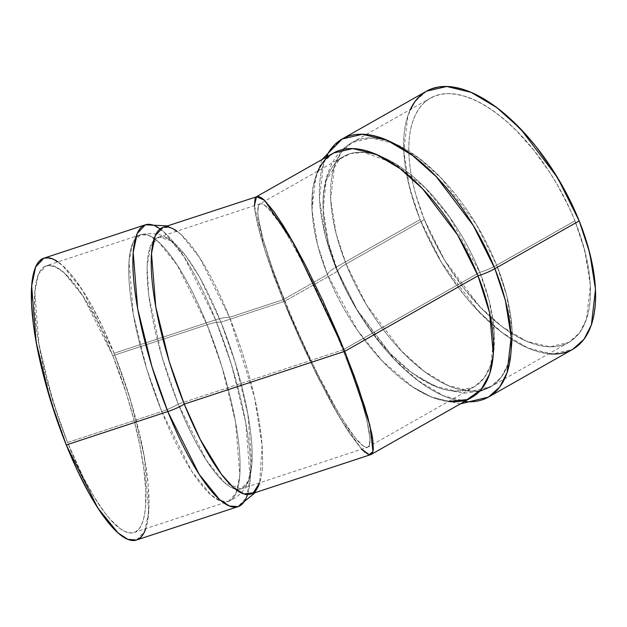 <?xml version="1.0" encoding="UTF-8"?>
<svg xmlns="http://www.w3.org/2000/svg" width="627" height="627" viewBox="0 0 627 627"><rect width="100%" height="100%" fill="white"/><g stroke="black" fill="none" stroke-linecap="round" stroke-linejoin="round"><path stroke-width="0.47" stroke-dasharray="3.13 2.35" d="M368.276 446.902L369.381 445.201L369.954 442.348L369.977 438.367L366.85 420.121L362.194 403.302L355.681 383.497L343 349.874C358.213 385.785 382.791 461.362 361.897 444.982C352.202 437.191 334.175 407.119 319.394 377.736C304.26 347.146 292.715 321.635 284.76 301.203L220.947 322.192A21.193 4.985 -21.9 0 0 207.043 324.731L112.813 355.721L83.03 296.187L63.852 272.494L54.533 266.365L46.32 265.754L38.545 274.046L34.798 291.955L39.054 345.211L52.535 399.955L67.559 442.505L161.79 411.508A21.193 4.985 -21.9 0 0 178.256 404.062L161.829 356.371L148.74 295.176L147.118 266.514L150.605 245.8L159.187 237.053L171.351 240.933L185.874 256.02L199.652 277.291L220.947 322.192A21.193 4.985 -21.9 0 0 207.043 324.731L177.261 265.19L158.09 241.497L148.764 235.368L140.55 234.757L132.783 243.057L129.029 260.957L133.285 314.213L146.765 368.958L161.79 411.508A21.193 4.985 -21.9 0 0 178.256 404.062L343 349.874L333.07 326.103L316.925 290.693L295.231 248.645L285.261 231.669L276.382 218.298L267.353 207.427L263.238 204.284L261.106 203.642L259.476 204.175L258.379 205.875L257.775 212.702L259.335 223.87L262.995 238.942L268.599 257.344L275.951 278.364L294.69 324.966L316.345 371.662L337.624 411.328L347.099 426.572L355.29 437.936L363.268 446.032L366.654 447.435L368.276 446.902L366.654 447.435L363.268 446.032L355.29 437.936L342.499 419.4L332.522 402.432L321.831 382.501L305.349 348.761L284.76 301.203L337.749 271.162A132.446 63.836 60.5 0 1 343.463 156.523A132.446 63.836 60.5 0 1 479.796 272.33A21.193 4.985 -21.9 0 0 496.67 265.221A140.393 67.669 60.5 0 1 490.612 386.734A140.393 67.669 60.5 0 1 346.096 263.983A21.193 4.985 -21.9 0 0 337.749 271.162L328.297 242.484L323.164 209.669L326.111 180.647L339.591 159.133L350.556 153.591L363.879 152.439L394.563 163.318L424.871 187.528L449.802 217.397L479.796 272.33A21.193 4.985 -21.9 0 0 496.67 265.221L476.238 224.372L441.267 178.217L418.593 157.918L394.391 143.567L371.309 138.003L352.155 142.47L341.488 151.993L334.528 165.583L330.656 199.276L336.135 233.808L346.096 263.983L424.346 219.63L444.778 260.479L479.749 306.634L502.423 326.933L526.625 341.284L549.707 346.849L568.861 342.381L579.528 332.859L586.488 319.261L590.36 285.575L584.881 251.043L574.92 220.869L496.67 265.221L506.632 295.395L512.11 329.927L508.238 363.613L501.279 377.211L490.612 386.734L471.457 391.201L448.376 385.636L424.173 371.286L401.499 350.987L366.529 304.832L346.096 263.983L424.346 219.63L415.866 194.942L412.817 182.904L410.599 171.226L409.243 160.018L408.757 149.391L409.149 139.453L410.411 130.283L412.527 121.983L415.489 114.631L419.259 108.299L423.797 103.04L429.072 98.909L435.028 95.955L441.604 94.191L448.736 93.642L456.362 94.309L464.403 96.19L472.782 99.27L481.418 103.518L490.236 108.879L499.139 115.321L508.05 122.774L516.875 131.161L533.953 150.425L549.707 172.37L556.901 184.087L569.567 208.454L574.92 220.869L583.4 245.557L588.667 269.273L590.023 280.481L590.509 291.108L590.117 301.046L588.855 310.216L586.739 318.516L583.776 325.868L580.006 332.2L575.468 337.459L570.194 341.59L564.237 344.544L557.662 346.308L550.53 346.856L542.904 346.19L534.862 344.309L526.484 341.229L517.847 336.981L509.03 331.62L500.127 325.178L491.215 317.724L482.39 309.338L465.312 290.074L449.559 268.129L442.364 256.412L429.699 232.045L424.346 219.63A140.393 67.669 60.5 0 1 430.404 98.118A140.393 67.669 60.5 0 1 574.92 220.869L496.67 265.221A140.393 67.669 -119.5 0 0 352.155 142.47A140.393 67.669 -119.5 0 0 346.096 263.983A21.193 4.985 -21.9 0 0 337.749 271.162L357.022 309.699L390.018 353.244L411.406 372.391L434.237 385.934L456.017 391.177L474.083 386.969L484.146 377.979L490.714 365.157L494.366 333.376L489.201 300.795L479.796 272.33L343 349.874L355.681 383.497L362.194 403.302L366.85 420.121L369.977 438.367L369.381 445.201L367.947 447.129L474.083 386.969M136.529 540.019L144.743 531.257L148.709 512.337L144.21 456.072L129.961 398.223L114.09 353.267L215.617 319.872A148.34 38.184 71.8 0 1 238.056 506.632L246.27 497.862L250.228 478.942L245.737 422.676L231.488 364.836L215.617 319.872A21.193 4.985 158.1 0 1 229.521 317.333L254.491 397.236L262.07 445.421L259.664 482.79A140.393 36.139 -108.2 0 0 229.521 317.333A140.393 36.139 -108.2 0 1 250.761 494.084M333.493 153.043L322.819 162.573L315.867 176.163L311.995 209.857L317.466 244.389L327.435 274.563A140.393 67.669 60.5 0 0 448.501 401.468L430.89 396.719L412.558 386.843L382.211 360.909L357.468 330.28L327.435 274.563A21.193 4.985 158.1 0 1 335.782 267.384L357.366 310.545L394.32 359.31L418.272 380.761L443.845 395.927L468.236 401.797L488.472 397.087A148.34 71.502 -119.5 0 1 335.782 267.384L325.248 235.501L319.464 199.018L323.556 163.412L330.907 149.054L342.177 138.982A148.34 71.502 60.5 0 0 335.782 267.384A148.34 71.502 -119.5 0 0 464.466 401.554M426.485 91.197L415.215 101.268L407.863 115.627L403.772 151.232L409.556 187.716L420.09 219.599L335.782 267.384A148.34 71.502 60.5 0 1 326.016 157.283M471.943 397.314A140.393 67.669 60.5 0 1 327.435 274.563L283.012 299.737L273.678 275.535L265.887 253.253L257.728 225.273L254.954 211.299L254.397 205.68L265.017 250.596L283.012 299.737L299.118 337.6L316.494 374.429L333.642 407.041L349.09 432.638L361.505 449.01L367.555 454.066L370.753 454.622M256.999 196.455L257.94 196.329M259.476 204.175L261.106 203.642L263.238 204.284L268.952 209.05L280.661 224.497L290.129 239.741L305.929 268.575L316.925 290.693L333.07 326.103L343 349.874L178.256 404.062A132.446 34.093 -108.2 0 1 158.216 237.312A132.446 34.093 -108.2 0 1 220.947 322.192A21.193 4.985 -21.9 0 0 207.043 324.731A140.393 36.139 71.8 0 0 140.55 234.757A140.393 36.139 71.8 0 0 161.79 411.508A21.193 4.985 -21.9 0 0 178.256 404.062L206.354 460.226L224.435 482.578L240.98 488.935L248.316 481.113L251.85 464.215L247.837 413.977L235.117 362.335L220.947 322.192L284.76 301.203L337.749 271.162A132.446 63.836 -119.5 0 0 418.06 377.093A132.446 63.836 -119.5 0 0 479.796 272.33L343 349.874C335.037 329.434 323.493 303.923 308.366 273.341C293.585 243.95 275.559 213.878 265.864 206.095C244.969 189.707 269.547 265.284 284.76 301.203L272.079 267.572L262.995 238.942L258.293 217.765L257.775 212.702L258.379 205.875L259.813 203.94L343.463 156.523M43.835 258.199L52.511 258.849L62.363 265.331L82.623 290.356L114.09 353.267A148.34 38.184 71.8 0 1 145.762 528.624L147.596 521.374L149.014 505.158L148.184 484.875L145.119 461.292L139.939 435.318L132.853 407.95L124.122 380.244L114.09 353.267L215.617 319.872A148.34 38.184 -108.2 0 0 145.362 224.811L154.038 225.454L163.89 231.935L184.15 256.968L215.617 319.872A21.193 4.985 158.1 0 1 229.521 317.333L283.012 299.737L317.552 376.553L340.892 419.581L361.708 449.23L349.09 432.638L339.05 416.477L328.046 396.82L304.84 350.156L288.154 312.277L273.678 275.535L265.887 253.253L259.939 233.746L254.954 211.299L254.444 201.714L255.048 198.688L256.216 196.894M247.508 494.562A148.34 38.184 71.8 0 0 215.617 319.872A21.193 4.985 158.1 0 1 229.521 317.333L283.012 299.737L327.435 274.563A21.193 4.985 158.1 0 1 335.782 267.384L420.09 219.599L441.674 262.76L478.628 311.525L502.58 332.976L528.153 348.142L552.544 354.012L572.78 349.302M167.487 225.9L176.947 231.206A140.393 36.139 71.8 0 1 229.521 317.333L199.739 257.799L180.568 234.106L171.242 227.977L163.028 227.366M114.09 353.267L103.141 328.046L91.691 305.561L85.915 295.615L74.55 278.803L69.064 272.102L63.782 266.616L58.029 261.898A148.34 38.184 71.8 0 1 114.09 353.267L215.617 319.872A148.34 38.184 -108.2 0 0 160.128 228.91M45.661 257.791L43.882 258.191M136.576 540.012L138.261 539.259M67.559 442.505L58.06 416.971L46.233 377.697L38.192 340.265L36.484 328.767L34.626 307.904L34.908 290.552L35.849 283.404L37.314 277.369L39.289 272.502L41.75 268.858L44.682 266.467L48.044 265.362L51.822 265.534L55.96 267L60.435 269.735L65.192 273.717L75.389 285.254L86.15 301.164L97.06 320.836L102.444 331.855L112.813 355.721L126.615 394.344L134.131 420.529L139.962 445.891L143.881 469.458L145.738 490.322L145.456 507.674L144.516 514.822L143.05 520.857L141.083 525.724L138.614 529.368L135.691 531.759L132.321 532.864L128.551 532.691L124.405 531.226L119.929 528.49L110.172 519.321L104.983 512.972L94.222 497.062L83.305 477.39L67.559 442.505L161.79 411.508L191.572 471.049L210.743 494.734L220.069 500.863L228.283 501.482A140.393 36.139 -108.2 0 1 161.79 411.508A140.393 36.139 71.8 0 1 133.52 241.505A140.393 36.139 71.8 0 1 207.043 324.731L112.813 355.721A140.393 36.139 -108.2 0 1 134.045 532.472A140.393 36.139 -108.2 0 1 67.559 442.505L161.79 411.508A140.393 36.139 -108.2 0 0 235.313 494.727A140.393 36.139 -108.2 0 0 207.043 324.731L222.068 367.281L235.548 422.026L239.804 475.282L236.05 493.183L228.283 501.482A140.393 36.139 -108.2 0 0 207.043 324.731L112.813 355.721A140.393 36.139 71.8 0 0 39.289 272.502A140.393 36.139 71.8 0 0 67.559 442.505A140.393 36.139 -108.2 0 0 141.083 525.724A140.393 36.139 -108.2 0 0 112.813 355.721M367.555 454.066L364.773 452.145M426.438 91.228L425.082 92.044M420.09 219.599A148.34 71.502 -119.5 0 1 410.317 109.498L407.597 116.426L405.356 125.196L404.023 134.876L403.616 145.386L404.133 156.609L405.559 168.451L407.903 180.788L415.199 206.487L420.09 219.599L425.741 232.711L439.119 258.457L446.722 270.84L463.369 294.032L472.256 304.612L490.737 323.242L500.158 331.119L509.563 337.922L518.874 343.596L528.005 348.079L536.861 351.332L548.774 353.769A148.34 71.502 -119.5 0 1 420.09 219.599L335.782 267.384A21.193 4.985 158.1 0 0 327.435 274.563L283.012 299.737L229.521 317.333A140.393 36.139 71.8 0 0 176.9 231.167A140.393 36.139 71.8 0 1 176.947 231.206M553.414 354.028L560.946 353.448M567.897 351.582L574.183 348.455M317.881 171.03A140.393 67.669 -119.5 0 0 311.972 209.371A140.393 67.669 -119.5 0 0 327.435 274.563A140.393 67.669 -119.5 0 1 317.881 171.03M178.256 404.062A132.446 34.093 71.8 0 0 249.397 478.229A132.446 34.093 71.8 0 0 220.947 322.192A132.446 34.093 -108.2 0 0 151.585 243.684A132.446 34.093 -108.2 0 0 178.256 404.062L343 349.874L479.796 272.33A21.193 4.985 -21.9 0 0 496.67 265.221A140.393 67.669 -119.5 0 0 370.486 137.995A140.393 67.669 -119.5 0 0 346.096 263.983A21.193 4.985 -21.9 0 0 337.749 271.162A132.446 63.836 60.5 0 1 360.76 152.306A132.446 63.836 60.5 0 1 479.796 272.33A132.446 63.836 -119.5 0 1 456.793 391.193A132.446 63.836 -119.5 0 1 337.749 271.162L284.76 301.203L220.947 322.192A132.446 34.093 71.8 0 1 247.618 482.571A132.446 34.093 71.8 0 1 178.256 404.062M346.096 263.983L424.346 219.63A140.393 67.669 -119.5 0 0 550.53 346.856A140.393 67.669 -119.5 0 0 574.92 220.869L496.67 265.221A140.393 67.669 60.5 0 1 472.28 391.209A140.393 67.669 60.5 0 1 346.096 263.983M424.346 219.63A140.393 67.669 60.5 0 1 448.736 93.642A140.393 67.669 60.5 0 1 574.92 220.869M323.164 209.669C322.16 191.525 325.382 175.638 332.819 162.017C337.538 153.733 343.988 147.212 352.155 142.47L430.404 98.118M171.351 240.933C163.02 234.083 152.753 232.029 140.55 234.757L46.32 265.754M255.213 492.618L259.68 482.735M460.367 403.874L431.823 397.299L412.558 386.843M568.861 342.381L490.612 386.734M158.216 237.312L260.221 203.759M134.045 532.472L228.283 501.482C239.718 496.435 246.764 488.684 249.397 478.229M240.98 488.935L367.532 447.31M321.917 159.611L312.897 187.473L311.972 209.371M418.06 377.093L440.805 388.764L463.894 393.286L479.639 391.303"/><path stroke-width="0.94" d="M254.397 205.68L256.529 196.666L264.563 200.35L293.318 242.602L344.74 351.332L184.267 404.117A140.393 36.139 -108.2 0 0 250.761 494.084L370.753 454.622L372.712 452.38L373.316 449.355L372.806 439.77L371.693 433.304L365.094 407.973L354.083 375.534L339.607 338.799L322.921 300.921L305.451 265.158L288.71 234.592L274.132 211.863L264.555 200.342L261.53 197.811L257.94 196.329L261.53 197.811L264.555 200.342L274.132 211.863L283.545 226.033L294.118 244.028L305.451 265.158L322.921 300.921L344.74 351.332L184.267 404.117A140.393 36.139 -108.2 0 0 259.664 482.79L253.269 492.822L243.966 493.974L232.915 487.069L221.347 474.137L200.248 439.449L184.267 404.117A21.193 4.985 158.1 0 1 167.801 411.563L199.268 474.474L219.528 499.507L229.38 505.981L238.056 506.632L255.213 492.618M464.466 401.554A148.34 71.502 -119.5 0 0 494.875 268.685A148.34 71.502 60.5 0 0 342.177 138.982L362.422 134.272L386.812 140.142L412.378 155.308L436.329 176.759L473.291 225.524L494.875 268.685A148.34 71.502 -119.5 0 1 488.472 397.087L499.743 387.016L507.094 372.657L511.185 337.052L505.401 300.568L494.875 268.685A21.193 4.985 158.1 0 1 478.001 275.802L489.53 312.52L493.331 354.318L489.656 373.951L480.964 389.853L466.997 399.603L448.501 401.468A140.393 67.669 60.5 0 0 478.001 275.802L457.577 234.953L422.598 188.798L399.932 168.498L375.73 154.14L352.64 148.583L333.493 153.043L256.568 196.651L255.048 198.688L254.413 205.93M326.016 157.283A148.34 71.502 60.5 0 1 404.854 150.002A148.34 71.502 60.5 0 1 494.875 268.685L579.176 220.9L557.591 177.739L520.637 128.974L496.686 107.523L471.112 92.357L446.722 86.487L426.485 91.197L342.177 138.982L321.917 159.611M361.708 449.23L369.232 454.677L372.971 451.542L369.899 425.271L344.74 351.332L478.001 275.802A140.393 67.669 60.5 0 1 471.943 397.314L371.192 454.426L369.82 454.747L367.555 454.066M257.94 196.329L163.028 227.366L155.261 235.658L151.507 253.567L155.762 306.822L169.243 361.567L184.267 404.117A21.193 4.985 158.1 0 1 167.801 411.563A148.34 38.184 71.8 0 0 238.056 506.632L136.529 540.019L127.853 539.377L118.001 532.895L97.749 507.87L66.274 444.958L77.223 470.179L88.673 492.665L100.179 511.554L105.822 519.422L116.591 531.61L121.614 535.819L126.34 538.703L130.722 540.255L136.576 540.012M460.367 403.874L488.472 397.087L572.78 349.302L584.05 339.231L591.402 324.872L595.493 289.266L589.709 252.783L579.176 220.9L494.875 268.685A21.193 4.985 158.1 0 1 478.001 275.802L344.74 351.332L184.267 404.117A140.393 36.139 71.8 0 1 151.35 269.775A140.393 36.139 71.8 0 1 176.9 231.167A140.393 36.139 71.8 0 0 151.35 269.775A140.393 36.139 71.8 0 0 184.267 404.117A21.193 4.985 158.1 0 1 167.801 411.563L66.274 444.958A148.34 38.184 71.8 0 0 145.762 528.624L143.959 532.887L141.357 536.736L138.261 539.259M247.508 494.562A148.34 38.184 71.8 0 1 167.801 411.563A148.34 38.184 -108.2 0 1 145.362 224.811L137.148 233.573L133.19 252.493L137.681 308.766L151.93 366.607L167.801 411.563L66.274 444.958L50.403 400.002L36.154 342.154L31.663 285.888L35.629 266.969L43.835 258.199L145.362 224.811L167.487 225.9M43.882 258.191L39.007 261.483L36.405 265.339L34.32 270.472L32.776 276.852L31.781 284.407L31.483 302.747L33.443 324.786L37.589 349.686L43.749 376.482L56.242 417.982L66.274 444.958A148.34 38.184 71.8 0 1 31.515 303.499A148.34 38.184 71.8 0 1 58.029 261.898L54.024 259.523L49.651 257.971L45.661 257.791M574.183 348.455L579.756 344.09L584.56 338.541L588.541 331.848L591.669 324.073L593.91 315.303L595.242 305.623L595.65 295.113L595.133 283.89L593.706 272.047L588.142 246.991L579.176 220.9L494.875 268.685A21.193 4.985 158.1 0 1 478.001 275.802L344.74 351.332L358.189 386.977L367.822 417.323L372.806 439.77L373.316 449.355L372.712 452.38L371.545 454.183M364.773 452.145L361.505 449.01M553.414 354.028L548.774 353.769A148.34 71.502 -119.5 0 0 579.176 220.9L567.161 194.793L552.544 169.658L535.897 146.467L527.009 135.887L508.528 117.257L499.108 109.38L489.703 102.577L480.392 96.903L471.261 92.42L462.405 89.167L453.909 87.184L445.852 86.471L438.32 87.051L431.368 88.916L426.438 91.228M425.082 92.044L419.51 96.409L414.706 101.958L410.317 109.498A148.34 71.502 -119.5 0 1 489.162 102.217A148.34 71.502 -119.5 0 1 579.176 220.9M560.946 353.448L567.897 351.582M478.001 275.802A140.393 67.669 -119.5 0 0 392.392 163.2A140.393 67.669 -119.5 0 0 317.881 171.03A140.393 67.669 -119.5 0 1 392.392 163.2A140.393 67.669 -119.5 0 1 478.001 275.802M160.128 228.91A148.34 38.184 -108.2 0 0 133.018 269.5A148.34 38.184 -108.2 0 0 167.801 411.563L66.274 444.958M479.639 391.303L490.612 386.734"/></g></svg>
